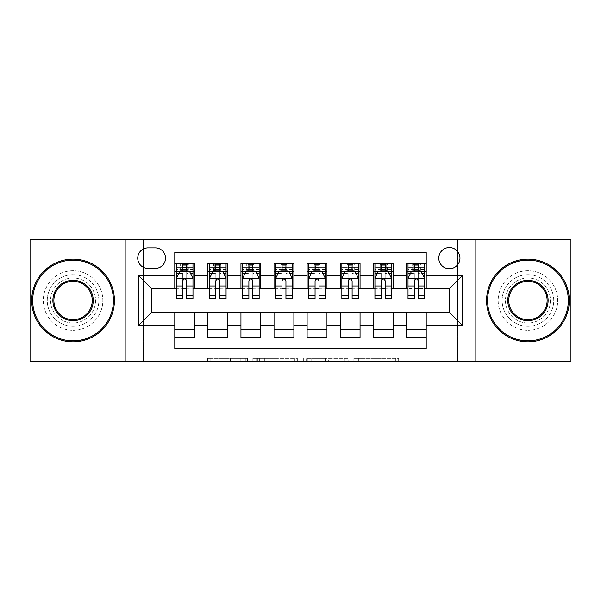<?xml version="1.0" encoding="UTF-8"?>
<svg xmlns="http://www.w3.org/2000/svg" width="601" height="601" viewBox="0 0 601 601"><rect width="100%" height="100%" fill="white"/><g stroke="black" fill="none" stroke-linecap="round" stroke-linejoin="round"><path stroke-width="0.45" stroke-dasharray="3 2.25" d="M247.567 361.704L210.793 361.704L247.567 361.704L247.567 358.391L230.438 358.391L230.438 361.704L230.438 358.391L247.567 358.391L247.567 361.704L247.567 358.391L230.438 358.391L230.438 361.704L230.438 358.391L247.567 358.391L210.793 358.391L247.567 358.391M527.941 274.695A25.805 25.805 0 0 0 502.135 300.5A25.805 25.805 0 0 0 527.941 326.305A25.805 25.805 0 0 1 502.135 300.5A25.805 25.805 0 0 1 527.941 274.695A25.805 25.805 0 0 1 553.746 300.5A25.805 25.805 0 0 1 527.941 326.305A25.805 25.805 0 0 0 553.746 300.5A25.805 25.805 0 0 0 527.941 274.695M73.059 274.695A25.805 25.805 0 0 0 47.254 300.5A25.805 25.805 0 0 0 73.059 326.305A25.805 25.805 0 0 1 47.254 300.5A25.805 25.805 0 0 1 73.059 274.695A25.805 25.805 0 0 1 98.864 300.5A25.805 25.805 0 0 1 73.059 326.305A25.805 25.805 0 0 0 98.864 300.5A25.805 25.805 0 0 0 73.059 274.695M449.375 247.567A10.585 10.585 0 0 0 438.783 258.152A10.585 10.585 0 0 0 449.375 268.737A10.585 10.585 0 0 0 459.96 258.152A10.585 10.585 0 0 0 449.375 247.567M395.398 361.704L357.084 361.704L395.398 361.704L395.398 358.391L379.006 358.391L398.651 358.391L398.651 361.704L398.651 358.391L357.084 358.391L398.651 358.391L398.651 361.704L398.651 358.391L395.398 358.391L395.398 361.704M375.753 361.704L358.384 361.704L375.753 361.704L375.753 358.391L379.006 358.391L375.753 358.391L375.753 361.704L375.753 358.391L358.384 358.391L358.384 361.704L358.384 358.391L375.753 358.391L375.753 361.704M353.839 361.704L357.084 361.704L353.839 361.704L353.839 358.391L357.084 358.391L353.839 358.391L353.839 361.704M207.548 361.704L210.793 361.704L207.548 361.704L207.548 358.391L210.793 358.391L207.548 358.391L207.548 361.704M441.104 361.704L457.639 361.704L457.639 239.296L570.95 239.296L570.95 361.704L457.639 361.704L457.639 239.296L441.104 239.296L441.104 288.923L159.896 288.923L159.896 239.296L441.104 239.296L441.104 288.923L159.896 288.923L159.896 239.296L143.361 239.296L143.361 361.704L30.05 361.704L30.05 239.296L143.361 239.296L143.361 361.704L159.896 361.704L159.896 312.077L441.104 312.077L441.104 361.704L159.896 361.704L159.896 312.077L441.104 312.077L441.104 361.704M297.66 361.704L294.415 361.704L297.66 361.704L297.66 358.391L297.66 361.704M256.094 361.704L294.415 361.704L252.848 361.704L256.094 361.704L256.094 358.391L297.66 358.391L252.848 358.391L252.848 361.704L252.848 358.391L256.094 358.391L256.094 361.704M306.585 361.704L348.152 361.704L303.34 361.704L306.585 361.704L306.585 358.391L348.152 358.391L348.152 361.704L348.152 358.391L328.507 358.391L328.507 361.704M406.366 263.283L426.214 263.283L426.214 271.554L406.366 271.554L406.366 263.283M373.281 263.283L393.129 263.283L393.129 271.554L373.281 271.554L373.281 263.283M340.196 263.283L360.052 263.283L360.052 271.554L340.196 271.554L340.196 263.283M307.119 263.283L326.967 263.283L326.967 271.554L307.119 271.554L307.119 263.283M274.033 263.283L293.881 263.283L293.881 271.554L274.033 271.554L274.033 263.283M240.948 263.283L260.804 263.283L260.804 271.554L240.948 271.554L240.948 263.283M207.871 263.283L227.719 263.283L227.719 271.554L207.871 271.554L207.871 263.283M174.786 337.717L174.786 329.446L194.634 329.446L194.634 337.717L174.786 337.717L174.786 348.798L426.214 348.798L426.214 337.717L406.366 337.717L406.366 329.446L426.214 329.446L426.214 337.717M227.719 337.717L207.871 337.717L207.871 329.446L227.719 329.446L227.719 337.717M260.804 337.717L240.948 337.717L240.948 329.446L260.804 329.446L260.804 337.717M293.881 337.717L274.033 337.717L274.033 329.446L293.881 329.446L293.881 337.717M326.967 337.717L307.119 337.717L307.119 329.446L326.967 329.446L326.967 337.717M360.052 337.717L340.196 337.717L340.196 329.446L360.052 329.446L360.052 337.717M393.129 337.717L373.281 337.717L373.281 329.446L393.129 329.446L393.129 337.717M406.366 329.446L406.366 312.738L449.375 312.407L449.375 288.593L393.129 288.593L393.129 271.554M393.129 288.262L360.052 288.593L360.052 271.554M360.052 288.262L326.967 288.593L326.967 271.554M326.967 288.262L293.881 288.593L293.881 271.554M293.881 288.262L260.804 288.593L260.804 271.554M260.804 288.262L227.719 288.593L227.719 271.554M174.786 263.283L194.634 263.283L194.634 271.554L174.786 271.554L174.786 252.202L426.214 252.202L426.214 263.283M373.281 329.446L373.281 312.738L406.366 312.738M340.196 329.446L340.196 312.738L373.281 312.738M307.119 329.446L307.119 312.738L340.196 312.738M274.033 329.446L274.033 312.738L307.119 312.738M240.948 329.446L240.948 312.738L274.033 312.738M207.871 329.446L207.871 312.738L240.948 312.738M227.719 288.262L194.634 288.593L194.634 271.554M174.786 329.446L174.786 312.738L207.871 312.738M194.634 288.262L151.625 288.593L151.625 312.407L174.786 312.738M186.693 271.554L192.981 271.554L192.981 263.283L180.578 263.283L180.578 271.554L176.439 271.554L182.727 271.554M174.786 288.262L174.786 271.554M176.439 288.262L182.727 288.262M186.693 288.262L192.981 288.262M194.634 329.446L194.634 312.738M209.524 288.262L215.812 288.262M219.778 288.262L226.066 288.262M219.778 271.554L226.066 271.554L226.066 263.283L213.655 263.283L213.655 271.554L209.524 271.554L215.812 271.554M207.871 288.262L207.871 271.554M227.719 329.446L227.719 312.738M260.804 329.446L260.804 312.738M240.948 288.262L240.948 271.554M252.863 271.554L259.144 271.554L259.144 263.283L246.741 263.283L246.741 271.554L242.609 271.554L248.889 271.554M242.609 288.262L248.889 288.262M252.863 288.262L259.144 288.262M293.881 329.446L293.881 312.738M274.033 288.262L274.033 271.554M285.941 271.554L292.229 271.554L292.229 263.283L279.826 263.283L279.826 271.554L275.686 271.554L281.974 271.554M275.686 288.262L281.974 288.262M285.941 288.262L292.229 288.262M326.967 329.446L326.967 312.738M307.119 288.262L307.119 271.554M319.026 271.554L325.314 271.554L325.314 263.283L312.903 263.283L312.903 271.554L308.771 271.554L315.059 271.554M308.771 288.262L315.059 288.262M319.026 288.262L325.314 288.262M360.052 329.446L360.052 312.738M340.196 288.262L340.196 271.554M352.111 271.554L358.391 271.554L358.391 263.283L345.988 263.283L345.988 271.554L341.856 271.554L348.137 271.554M341.856 288.262L348.137 288.262M352.111 288.262L358.391 288.262M393.129 329.446L393.129 312.738M373.281 288.262L373.281 271.554M385.188 271.554L391.476 271.554L391.476 263.283L379.073 263.283L379.073 271.554L374.934 271.554L381.222 271.554M374.934 288.262L381.222 288.262M385.188 288.262L391.476 288.262M426.214 329.446L426.214 312.738M406.366 288.262L406.366 271.554M426.214 288.262L426.214 271.554M418.273 271.554L424.561 271.554L424.561 263.283L412.151 263.283L412.151 271.554L408.019 271.554L414.307 271.554M408.019 288.262L414.307 288.262M418.273 288.262L424.561 288.262M147.989 247.897A10.255 10.255 0 0 0 137.734 258.152A10.255 10.255 0 0 0 147.989 268.407L155.268 268.407A10.255 10.255 0 0 0 165.523 258.152A10.255 10.255 0 0 0 155.268 247.897L147.989 247.897M125.166 361.704L125.166 239.296M475.834 239.296L475.834 361.704M259.662 361.704L264.372 361.704L259.662 361.704L259.662 358.391L257.393 358.391L257.393 361.704L257.393 358.391L264.372 358.391L259.662 358.391L259.662 361.704M264.372 361.704L274.762 361.704L264.372 361.704L264.372 358.391L274.762 358.391L274.762 361.704L274.762 358.391L264.372 358.391L264.372 361.704M306.585 358.391L325.261 358.391L325.261 361.704L325.261 358.391L322.016 358.391L325.261 358.391L325.261 361.704L325.261 358.391L328.507 358.391M307.885 358.391L307.885 361.704L307.885 358.391M303.34 358.391L303.34 361.704L303.34 358.391M192.981 298.517L192.981 267.58L192.981 271.554L176.439 271.554L176.439 267.58L182.727 267.58L182.727 263.283L192.981 263.283M176.439 278.338L176.439 294.212L176.439 278.338L179.752 271.72L189.676 271.72L192.981 278.338L192.981 294.212L192.981 278.338M176.439 271.554L176.439 263.283L182.727 263.283M176.439 298.517L176.439 267.58L192.981 267.58L186.693 267.58L186.693 263.283M183.057 265.762L186.363 265.762L186.363 269.075L183.057 269.075L183.057 265.762L181.735 264.44L187.685 264.44L181.735 264.44L181.735 270.397L187.685 270.397L187.685 264.44L187.685 270.397L181.735 270.397L181.735 264.44L180.578 263.283L176.439 263.283M182.727 267.58L182.727 273.605L176.439 273.605M192.981 273.605L186.693 273.605L186.693 267.58M178.835 273.538L182.727 273.538L182.727 271.72M186.693 271.72L186.693 273.538L190.585 273.538M182.727 298.517L182.727 273.605M186.693 273.605L186.693 298.517M182.727 273.538L182.727 280.817C184.049 278.308 185.371 278.308 186.693 280.817L186.693 273.538M192.981 271.554L188.849 271.554L188.849 263.283L186.363 265.762M186.363 269.075L188.849 271.554L180.578 271.554L183.057 269.075M73.059 341.856A41.356 41.356 0 0 1 31.703 300.5A41.356 41.356 0 0 1 73.059 259.144A41.356 41.356 0 0 1 114.408 300.5A41.356 41.356 0 0 1 73.059 341.856A41.356 41.356 0 0 1 31.703 300.5A41.356 41.356 0 0 1 73.059 259.144A41.356 41.356 0 0 1 114.408 300.5A41.356 41.356 0 0 1 73.059 341.856A41.356 41.356 0 0 1 31.703 300.5A41.356 41.356 0 0 1 73.059 259.144A41.356 41.356 0 0 1 114.408 300.5A41.356 41.356 0 0 1 73.059 341.856M73.059 270.728A29.772 29.772 0 0 0 43.28 300.5A29.772 29.772 0 0 0 73.059 330.272A29.772 29.772 0 0 1 43.28 300.5A29.772 29.772 0 0 1 73.059 270.728A29.772 29.772 0 0 1 102.831 300.5A29.772 29.772 0 0 1 73.059 330.272A29.772 29.772 0 0 0 102.831 300.5A29.772 29.772 0 0 0 73.059 270.728M73.059 281.313A19.187 19.187 0 0 1 92.246 300.5A19.187 19.187 0 0 1 73.059 319.687A19.187 19.187 0 0 1 53.872 300.5A19.187 19.187 0 0 1 73.059 281.313M73.059 322.992A22.492 22.492 0 0 1 50.559 300.5A22.492 22.492 0 0 1 73.059 278.008A22.492 22.492 0 0 1 95.551 300.5A22.492 22.492 0 0 1 73.059 322.992A22.492 22.492 0 0 1 50.559 300.5A22.492 22.492 0 0 1 73.059 278.008A22.492 22.492 0 0 1 95.551 300.5A22.492 22.492 0 0 1 73.059 322.992M527.941 341.856A41.356 41.356 0 0 1 486.592 300.5A41.356 41.356 0 0 1 527.941 259.144A41.356 41.356 0 0 1 569.297 300.5A41.356 41.356 0 0 1 527.941 341.856A41.356 41.356 0 0 1 486.592 300.5A41.356 41.356 0 0 1 527.941 259.144A41.356 41.356 0 0 1 569.297 300.5A41.356 41.356 0 0 1 527.941 341.856A41.356 41.356 0 0 1 486.592 300.5A41.356 41.356 0 0 1 527.941 259.144A41.356 41.356 0 0 1 569.297 300.5A41.356 41.356 0 0 1 527.941 341.856M527.941 270.728A29.772 29.772 0 0 0 498.169 300.5A29.772 29.772 0 0 0 527.941 330.272A29.772 29.772 0 0 1 498.169 300.5A29.772 29.772 0 0 1 527.941 270.728A29.772 29.772 0 0 1 557.72 300.5A29.772 29.772 0 0 1 527.941 330.272A29.772 29.772 0 0 0 557.72 300.5A29.772 29.772 0 0 0 527.941 270.728M527.941 281.313A19.187 19.187 0 0 1 547.128 300.5A19.187 19.187 0 0 1 527.941 319.687A19.187 19.187 0 0 1 508.754 300.5A19.187 19.187 0 0 1 527.941 281.313M527.941 322.992A22.492 22.492 0 0 1 505.449 300.5A22.492 22.492 0 0 1 527.941 278.008A22.492 22.492 0 0 1 550.441 300.5A22.492 22.492 0 0 1 527.941 322.992A22.492 22.492 0 0 1 505.449 300.5A22.492 22.492 0 0 1 527.941 278.008A22.492 22.492 0 0 1 550.441 300.5A22.492 22.492 0 0 1 527.941 322.992M226.066 298.517L226.066 267.58L226.066 271.554L209.524 271.554L209.524 267.58L215.812 267.58L215.812 263.283L226.066 263.283M209.524 278.338L209.524 294.212L209.524 278.338L212.829 271.72L222.753 271.72L226.066 278.338L226.066 294.212L226.066 278.338M209.524 271.554L209.524 263.283L215.812 263.283M209.524 298.517L209.524 267.58L226.066 267.58L219.778 267.58L219.778 263.283M216.142 265.762L219.448 265.762L219.448 269.075L216.142 269.075L216.142 265.762L214.812 264.44L220.77 264.44L214.812 264.44L214.812 270.397L220.77 270.397L220.77 264.44L220.77 270.397L214.812 270.397L214.812 264.44L213.655 263.283L209.524 263.283M215.812 267.58L215.812 273.605L209.524 273.605M226.066 273.605L219.778 273.605L219.778 267.58M211.92 273.538L215.812 273.538L215.812 271.72M219.778 271.72L219.778 273.538L223.67 273.538M215.812 298.517L215.812 273.605M219.778 273.605L219.778 298.517M215.812 273.538L215.812 280.817C217.126 278.308 218.448 278.308 219.778 280.817L219.778 273.538M226.066 271.554L221.927 271.554L221.927 263.283L219.448 265.762M219.448 269.075L221.927 271.554L213.655 271.554L216.142 269.075M259.144 298.517L259.144 267.58L259.144 271.554L242.609 271.554L242.609 267.58L248.889 267.58L248.889 263.283L259.144 263.283M242.609 278.338L242.609 294.212L242.609 278.338L245.914 271.72L255.838 271.72L259.144 278.338L259.144 294.212L259.144 278.338M242.609 271.554L242.609 263.283L248.889 263.283M242.609 298.517L242.609 267.58L259.144 267.58L252.863 267.58L252.863 263.283M249.22 265.762L252.533 265.762L252.533 269.075L249.22 269.075L249.22 265.762L247.897 264.44L253.855 264.44L247.897 264.44L247.897 270.397L253.855 270.397L253.855 264.44L253.855 270.397L247.897 270.397L247.897 264.44L246.741 263.283L242.609 263.283M248.889 267.58L248.889 273.605L242.609 273.605M259.144 273.605L252.863 273.605L252.863 267.58M245.005 273.538L248.889 273.538L248.889 271.72M252.863 271.72L252.863 273.538L256.747 273.538M248.889 298.517L248.889 273.605M252.863 273.605L252.863 298.517M248.889 273.538L248.889 280.817C250.211 278.308 251.534 278.308 252.863 280.817L252.863 273.538M259.144 271.554L255.012 271.554L255.012 263.283L252.533 265.762M252.533 269.075L255.012 271.554L246.741 271.554L249.22 269.075M292.229 298.517L292.229 267.58L292.229 271.554L275.686 271.554L275.686 267.58L281.974 267.58L281.974 263.283L292.229 263.283M275.686 278.338L275.686 294.212L275.686 278.338L278.999 271.72L288.923 271.72L292.229 278.338L292.229 294.212L292.229 278.338M275.686 271.554L275.686 263.283L281.974 263.283M275.686 298.517L275.686 267.58L292.229 267.58L285.941 267.58L285.941 263.283M282.305 265.762L285.61 265.762L285.61 269.075L282.305 269.075L282.305 265.762L280.983 264.44L286.932 264.44L280.983 264.44L280.983 270.397L286.932 270.397L286.932 264.44L286.932 270.397L280.983 270.397L280.983 264.44L279.826 263.283L275.686 263.283M281.974 267.58L281.974 273.605L275.686 273.605M292.229 273.605L285.941 273.605L285.941 267.58M278.083 273.538L281.974 273.538L281.974 271.72M285.941 271.72L285.941 273.538L289.832 273.538M281.974 298.517L281.974 273.605M285.941 273.605L285.941 298.517M281.974 273.538L281.974 280.817C283.296 278.308 284.619 278.308 285.941 280.817L285.941 273.538M292.229 271.554L288.097 271.554L288.097 263.283L285.61 265.762M285.61 269.075L288.097 271.554L279.826 271.554L282.305 269.075M325.314 298.517L325.314 267.58L325.314 271.554L308.771 271.554L308.771 267.58L315.059 267.58L315.059 263.283L325.314 263.283M308.771 278.338L308.771 294.212L308.771 278.338L312.077 271.72L322.001 271.72L325.314 278.338L325.314 294.212L325.314 278.338M308.771 271.554L308.771 263.283L315.059 263.283M308.771 298.517L308.771 267.58L325.314 267.58L319.026 267.58L319.026 263.283M315.39 265.762L318.695 265.762L318.695 269.075L315.39 269.075L315.39 265.762L314.068 264.44L320.017 264.44L314.068 264.44L314.068 270.397L320.017 270.397L320.017 264.44L320.017 270.397L314.068 270.397L314.068 264.44L312.903 263.283L308.771 263.283M315.059 267.58L315.059 273.605L308.771 273.605M325.314 273.605L319.026 273.605L319.026 267.58M311.168 273.538L315.059 273.538L315.059 271.72M319.026 271.72L319.026 273.538L322.917 273.538M315.059 298.517L315.059 273.605M319.026 273.605L319.026 298.517M315.059 273.538L315.059 280.817C316.374 278.308 317.696 278.308 319.026 280.817L319.026 273.538M325.314 271.554L321.174 271.554L321.174 263.283L318.695 265.762M318.695 269.075L321.174 271.554L312.903 271.554L315.39 269.075M358.391 298.517L358.391 267.58L358.391 271.554L341.856 271.554L341.856 267.58L348.137 267.58L348.137 263.283L358.391 263.283M341.856 278.338L341.856 294.212L341.856 278.338L345.162 271.72L355.086 271.72L358.391 278.338L358.391 294.212L358.391 278.338M341.856 271.554L341.856 263.283L348.137 263.283M341.856 298.517L341.856 267.58L358.391 267.58L352.111 267.58L352.111 263.283M348.467 265.762L351.78 265.762L351.78 269.075L348.467 269.075L348.467 265.762L347.145 264.44L353.103 264.44L347.145 264.44L347.145 270.397L353.103 270.397L353.103 264.44L353.103 270.397L347.145 270.397L347.145 264.44L345.988 263.283L341.856 263.283M348.137 267.58L348.137 273.605L341.856 273.605M358.391 273.605L352.111 273.605L352.111 267.58M344.253 273.538L348.137 273.538L348.137 271.72M352.111 271.72L352.111 273.538L355.995 273.538M348.137 298.517L348.137 273.605M352.111 273.605L352.111 298.517M348.137 273.538L348.137 280.817C349.459 278.308 350.781 278.308 352.111 280.817L352.111 273.538M358.391 271.554L354.259 271.554L354.259 263.283L351.78 265.762M351.78 269.075L354.259 271.554L345.988 271.554L348.467 269.075M391.476 298.517L391.476 267.58L391.476 271.554L374.934 271.554L374.934 267.58L381.222 267.58L381.222 263.283L391.476 263.283M374.934 278.338L374.934 294.212L374.934 278.338L378.247 271.72L388.171 271.72L391.476 278.338L391.476 294.212L391.476 278.338M374.934 271.554L374.934 263.283L381.222 263.283M374.934 298.517L374.934 267.58L391.476 267.58L385.188 267.58L385.188 263.283M381.552 265.762L384.858 265.762L384.858 269.075L381.552 269.075L381.552 265.762L380.23 264.44L386.188 264.44L380.23 264.44L380.23 270.397L386.188 270.397L386.188 264.44L386.188 270.397L380.23 270.397L380.23 264.44L379.073 263.283L374.934 263.283M381.222 267.58L381.222 273.605L374.934 273.605M391.476 273.605L385.188 273.605L385.188 267.58M377.33 273.538L381.222 273.538L381.222 271.72M385.188 271.72L385.188 273.538L389.08 273.538M381.222 298.517L381.222 273.605M385.188 273.605L385.188 298.517M381.222 273.538L381.222 280.817C382.544 278.308 383.866 278.308 385.188 280.817L385.188 273.538M391.476 271.554L387.344 271.554L387.344 263.283L384.858 265.762M384.858 269.075L387.344 271.554L379.073 271.554L381.552 269.075M424.561 298.517L424.561 267.58L424.561 271.554L408.019 271.554L408.019 267.58L414.307 267.58L414.307 263.283L424.561 263.283M408.019 278.338L408.019 294.212L408.019 278.338L411.324 271.72L421.248 271.72L424.561 278.338L424.561 294.212L424.561 278.338M408.019 271.554L408.019 263.283L414.307 263.283M408.019 298.517L408.019 267.58L424.561 267.58L418.273 267.58L418.273 263.283M414.637 265.762L417.943 265.762L417.943 269.075L414.637 269.075L414.637 265.762L413.315 264.44L419.265 264.44L413.315 264.44L413.315 270.397L419.265 270.397L419.265 264.44L419.265 270.397L413.315 270.397L413.315 264.44L412.151 263.283L408.019 263.283M414.307 267.58L414.307 273.605L408.019 273.605M424.561 273.605L418.273 273.605L418.273 267.58M410.415 273.538L414.307 273.538L414.307 271.72M418.273 271.72L418.273 273.538L422.165 273.538M414.307 298.517L414.307 273.605M418.273 273.605L418.273 298.517M414.307 273.538L414.307 280.817C415.622 278.308 416.944 278.308 418.273 280.817L418.273 273.538M424.561 271.554L420.422 271.554L420.422 263.283L417.943 265.762M417.943 269.075L420.422 271.554L412.151 271.554L414.637 269.075M245.298 358.391L245.298 361.704L245.298 358.391M240.828 358.391L240.828 361.704L240.828 358.391M210.793 358.391L210.793 361.704L210.793 358.391M294.415 358.391L294.415 361.704L294.415 358.391M344.906 358.391L344.906 361.704L344.906 358.391M322.016 358.391L322.016 361.704L322.016 358.391M311.138 358.391L311.138 361.704L311.138 358.391M379.006 358.391L379.006 361.704L379.006 358.391M357.084 358.391L357.084 361.704L357.084 358.391M176.521 278.173L192.898 278.173M176.439 291.973L182.727 291.973M186.693 291.973L192.981 291.973M176.439 282.162L182.727 282.162M186.693 282.162L192.981 282.162M192.981 269.691L186.693 269.691M182.727 269.691L176.439 269.691M209.606 278.173L225.984 278.173M209.524 291.973L215.812 291.973M219.778 291.973L226.066 291.973M209.524 282.162L215.812 282.162M219.778 282.162L226.066 282.162M226.066 269.691L219.778 269.691M215.812 269.691L209.524 269.691M242.691 278.173L259.061 278.173M242.609 291.973L248.889 291.973M252.863 291.973L259.144 291.973M242.609 282.162L248.889 282.162M252.863 282.162L259.144 282.162M259.144 269.691L252.863 269.691M248.889 269.691L242.609 269.691M275.769 278.173L292.146 278.173M275.686 291.973L281.974 291.973M285.941 291.973L292.229 291.973M275.686 282.162L281.974 282.162M285.941 282.162L292.229 282.162M292.229 269.691L285.941 269.691M281.974 269.691L275.686 269.691M308.854 278.173L325.231 278.173M308.771 291.973L315.059 291.973M319.026 291.973L325.314 291.973M308.771 282.162L315.059 282.162M319.026 282.162L325.314 282.162M325.314 269.691L319.026 269.691M315.059 269.691L308.771 269.691M341.939 278.173L358.309 278.173M341.856 291.973L348.137 291.973M352.111 291.973L358.391 291.973M341.856 282.162L348.137 282.162M352.111 282.162L358.391 282.162M358.391 269.691L352.111 269.691M348.137 269.691L341.856 269.691M375.016 278.173L391.394 278.173M374.934 291.973L381.222 291.973M385.188 291.973L391.476 291.973M374.934 282.162L381.222 282.162M385.188 282.162L391.476 282.162M391.476 269.691L385.188 269.691M381.222 269.691L374.934 269.691M408.102 278.173L424.479 278.173M408.019 291.973L414.307 291.973M418.273 291.973L424.561 291.973M408.019 282.162L414.307 282.162M418.273 282.162L424.561 282.162M424.561 269.691L418.273 269.691M414.307 269.691L408.019 269.691M176.439 294.212L182.727 294.212M186.693 294.212L192.981 294.212M209.524 294.212L215.812 294.212M219.778 294.212L226.066 294.212M242.609 294.212L248.889 294.212M252.863 294.212L259.144 294.212M275.686 294.212L281.974 294.212M285.941 294.212L292.229 294.212M308.771 294.212L315.059 294.212M319.026 294.212L325.314 294.212M341.856 294.212L348.137 294.212M352.111 294.212L358.391 294.212M374.934 294.212L381.222 294.212M385.188 294.212L391.476 294.212M408.019 294.212L414.307 294.212M418.273 294.212L424.561 294.212"/><path stroke-width="0.9" d="M449.375 247.567A10.585 10.585 0 0 0 438.783 258.152A10.585 10.585 0 0 0 449.375 268.737A10.585 10.585 0 0 0 459.96 258.152A10.585 10.585 0 0 0 449.375 247.567M475.834 361.704L570.95 361.704L570.95 239.296L475.834 239.296L475.834 361.704L125.166 361.704L125.166 239.296L30.05 239.296L30.05 361.704L125.166 361.704M426.214 263.283L406.366 263.283L406.366 275.356L393.129 275.356L393.129 288.593L406.366 288.593L406.366 275.356M393.129 275.356L393.129 263.283L373.281 263.283L373.281 275.356L360.052 275.356L360.052 288.593L373.281 288.593L373.281 275.356M360.052 275.356L360.052 263.283L340.196 263.283L340.196 275.356L326.967 275.356L326.967 288.593L340.196 288.593L340.196 275.356M326.967 275.356L326.967 263.283L307.119 263.283L307.119 275.356L293.881 275.356L293.881 288.593L307.119 288.593L307.119 275.356M293.881 275.356L293.881 263.283L274.033 263.283L274.033 275.356L260.804 275.356L260.804 288.593L274.033 288.593L274.033 275.356M260.804 275.356L260.804 263.283L240.948 263.283L240.948 275.356L227.719 275.356L227.719 288.593L240.948 288.593L240.948 275.356M227.719 275.356L227.719 263.283L207.871 263.283L207.871 288.593L194.634 288.593L194.634 263.283L174.786 263.283M174.786 337.717L194.634 337.717L194.634 312.407L207.871 312.407L207.871 337.717L227.719 337.717L227.719 312.407L240.948 312.407L240.948 325.644L227.719 325.644M240.948 325.644L240.948 337.717L260.804 337.717L260.804 312.407L274.033 312.407L274.033 325.644L260.804 325.644M274.033 325.644L274.033 337.717L293.881 337.717L293.881 312.407L307.119 312.407L307.119 325.644L293.881 325.644M307.119 325.644L307.119 337.717L326.967 337.717L326.967 312.407L340.196 312.407L340.196 325.644L326.967 325.644M340.196 325.644L340.196 337.717L360.052 337.717L360.052 312.407L373.281 312.407L373.281 325.644L360.052 325.644M373.281 325.644L373.281 337.717L393.129 337.717L393.129 312.407L406.366 312.407L406.366 325.644L393.129 325.644M147.989 268.407L155.268 268.407A10.255 10.255 0 0 0 165.523 258.152A10.255 10.255 0 0 0 155.268 247.897L147.989 247.897A10.255 10.255 0 0 0 137.734 258.152A10.255 10.255 0 0 0 147.989 268.407M475.834 239.296L125.166 239.296M426.214 275.356L426.214 252.202L174.786 252.202L174.786 288.593L151.625 288.593L151.625 312.407L174.786 312.407L174.786 348.798L426.214 348.798L426.214 312.407L449.375 312.407L449.375 288.593L426.214 288.593L426.214 275.356L462.605 275.356L462.605 325.644L426.214 325.644M174.786 325.644L138.395 325.644L138.395 275.356L174.786 275.356M406.366 325.644L406.366 337.717L426.214 337.717M174.786 271.554L176.439 271.554M182.727 271.554L186.693 271.554M192.981 271.554L194.634 271.554M174.786 288.262L176.439 288.262M182.727 288.262L186.693 288.262M192.981 288.262L194.634 288.262M174.786 312.738L194.634 312.738M174.786 329.446L194.634 329.446M207.871 288.262L209.524 288.262M215.812 288.262L219.778 288.262M226.066 288.262L227.719 288.262M207.871 271.554L209.524 271.554M215.812 271.554L219.778 271.554M226.066 271.554L227.719 271.554M207.871 312.738L227.719 312.738M207.871 329.446L227.719 329.446M240.948 312.738L260.804 312.738M240.948 329.446L260.804 329.446M240.948 271.554L242.609 271.554M248.889 271.554L252.863 271.554M259.144 271.554L260.804 271.554M240.948 288.262L242.609 288.262M248.889 288.262L252.863 288.262M259.144 288.262L260.804 288.262M274.033 312.738L293.881 312.738M274.033 329.446L293.881 329.446M274.033 271.554L275.686 271.554M281.974 271.554L285.941 271.554M292.229 271.554L293.881 271.554M274.033 288.262L275.686 288.262M281.974 288.262L285.941 288.262M292.229 288.262L293.881 288.262M307.119 312.738L326.967 312.738M307.119 329.446L326.967 329.446M307.119 271.554L308.771 271.554M315.059 271.554L319.026 271.554M325.314 271.554L326.967 271.554M307.119 288.262L308.771 288.262M315.059 288.262L319.026 288.262M325.314 288.262L326.967 288.262M340.196 312.738L360.052 312.738M340.196 329.446L360.052 329.446M340.196 271.554L341.856 271.554M348.137 271.554L352.111 271.554M358.391 271.554L360.052 271.554M340.196 288.262L341.856 288.262M348.137 288.262L352.111 288.262M358.391 288.262L360.052 288.262M373.281 312.738L393.129 312.738M373.281 329.446L393.129 329.446M373.281 271.554L374.934 271.554M381.222 271.554L385.188 271.554M391.476 271.554L393.129 271.554M373.281 288.262L374.934 288.262M381.222 288.262L385.188 288.262M391.476 288.262L393.129 288.262M406.366 312.738L426.214 312.738M406.366 329.446L426.214 329.446M406.366 271.554L408.019 271.554M414.307 271.554L418.273 271.554M424.561 271.554L426.214 271.554M406.366 288.262L408.019 288.262M414.307 288.262L418.273 288.262M424.561 288.262L426.214 288.262M151.625 288.593L138.395 275.356M151.625 312.407L138.395 325.644M462.605 275.356L449.375 288.593M462.605 325.644L449.375 312.407M186.693 267.58L182.727 267.58M192.981 295.82L186.693 295.82L186.693 298.517L192.981 298.517L192.981 278.338L189.676 271.72L179.752 271.72L176.439 278.338L176.439 298.517L182.727 298.517L182.727 295.82L176.439 295.82M176.439 278.338L176.439 263.283M192.981 278.338L192.981 263.283M182.727 271.72L182.727 263.283M186.693 263.283L186.693 271.72M186.693 295.82L186.693 280.817C185.371 278.271 184.049 278.271 182.727 280.817L182.727 295.82M73.059 260.143A40.357 40.357 0 0 0 32.694 300.5A40.357 40.357 0 0 0 73.059 340.857A40.357 40.357 0 0 0 113.416 300.5A40.357 40.357 0 0 0 73.059 260.143M73.059 341.856A41.356 41.356 0 0 1 31.703 300.5A41.356 41.356 0 0 1 73.059 259.144A41.356 41.356 0 0 1 114.408 300.5A41.356 41.356 0 0 1 73.059 341.856M73.059 280.321A20.179 20.179 0 0 1 93.238 300.5A20.179 20.179 0 0 1 73.059 320.679A20.179 20.179 0 0 1 52.88 300.5A20.179 20.179 0 0 1 73.059 280.321M73.059 319.687A19.187 19.187 0 0 0 92.246 300.5A19.187 19.187 0 0 0 73.059 281.313A19.187 19.187 0 0 0 53.872 300.5A19.187 19.187 0 0 0 73.059 319.687M527.941 260.143A40.357 40.357 0 0 0 487.584 300.5A40.357 40.357 0 0 0 527.941 340.857A40.357 40.357 0 0 0 568.306 300.5A40.357 40.357 0 0 0 527.941 260.143M527.941 341.856A41.356 41.356 0 0 1 486.592 300.5A41.356 41.356 0 0 1 527.941 259.144A41.356 41.356 0 0 1 569.297 300.5A41.356 41.356 0 0 1 527.941 341.856M527.941 280.321A20.179 20.179 0 0 1 548.12 300.5A20.179 20.179 0 0 1 527.941 320.679A20.179 20.179 0 0 1 507.762 300.5A20.179 20.179 0 0 1 527.941 280.321M527.941 319.687A19.187 19.187 0 0 0 547.128 300.5A19.187 19.187 0 0 0 527.941 281.313A19.187 19.187 0 0 0 508.754 300.5A19.187 19.187 0 0 0 527.941 319.687M219.778 267.58L215.812 267.58M226.066 295.82L219.778 295.82L219.778 298.517L226.066 298.517L226.066 278.338L222.753 271.72L212.829 271.72L209.524 278.338L209.524 298.517L215.812 298.517L215.812 295.82L209.524 295.82M209.524 278.338L209.524 263.283M226.066 278.338L226.066 263.283M215.812 271.72L215.812 263.283M219.778 263.283L219.778 271.72M219.778 295.82L219.778 280.817C218.456 278.271 217.134 278.271 215.812 280.817L215.812 295.82M252.863 267.58L248.889 267.58M259.144 295.82L252.863 295.82L252.863 298.517L259.144 298.517L259.144 278.338L255.838 271.72L245.914 271.72L242.609 278.338L242.609 298.517L248.889 298.517L248.889 295.82L242.609 295.82M242.609 278.338L242.609 263.283M259.144 278.338L259.144 263.283M248.889 271.72L248.889 263.283M252.863 263.283L252.863 271.72M252.863 295.82L252.863 280.817C251.541 278.271 250.219 278.271 248.889 280.817L248.889 295.82M285.941 267.58L281.974 267.58M292.229 295.82L285.941 295.82L285.941 298.517L292.229 298.517L292.229 278.338L288.923 271.72L278.999 271.72L275.686 278.338L275.686 298.517L281.974 298.517L281.974 295.82L275.686 295.82M275.686 278.338L275.686 263.283M292.229 278.338L292.229 263.283M281.974 271.72L281.974 263.283M285.941 263.283L285.941 271.72M285.941 295.82L285.941 280.817C284.619 278.271 283.296 278.271 281.974 280.817L281.974 295.82M319.026 267.58L315.059 267.58M325.314 295.82L319.026 295.82L319.026 298.517L325.314 298.517L325.314 278.338L322.001 271.72L312.077 271.72L308.771 278.338L308.771 298.517L315.059 298.517L315.059 295.82L308.771 295.82M308.771 278.338L308.771 263.283M325.314 278.338L325.314 263.283M315.059 271.72L315.059 263.283M319.026 263.283L319.026 271.72M319.026 295.82L319.026 280.817C317.704 278.271 316.381 278.271 315.059 280.817L315.059 295.82M352.111 267.58L348.137 267.58M358.391 295.82L352.111 295.82L352.111 298.517L358.391 298.517L358.391 278.338L355.086 271.72L345.162 271.72L341.856 278.338L341.856 298.517L348.137 298.517L348.137 295.82L341.856 295.82M341.856 278.338L341.856 263.283M358.391 278.338L358.391 263.283M348.137 271.72L348.137 263.283M352.111 263.283L352.111 271.72M352.111 295.82L352.111 280.817C350.789 278.271 349.466 278.271 348.137 280.817L348.137 295.82M385.188 267.58L381.222 267.58M391.476 295.82L385.188 295.82L385.188 298.517L391.476 298.517L391.476 278.338L388.171 271.72L378.247 271.72L374.934 278.338L374.934 298.517L381.222 298.517L381.222 295.82L374.934 295.82M374.934 278.338L374.934 263.283M391.476 278.338L391.476 263.283M381.222 271.72L381.222 263.283M385.188 263.283L385.188 271.72M385.188 295.82L385.188 280.817C383.866 278.271 382.544 278.271 381.222 280.817L381.222 295.82M418.273 267.58L414.307 267.58M424.561 295.82L418.273 295.82L418.273 298.517L424.561 298.517L424.561 278.338L421.248 271.72L411.324 271.72L408.019 278.338L408.019 298.517L414.307 298.517L414.307 295.82L408.019 295.82M408.019 278.338L408.019 263.283M424.561 278.338L424.561 263.283M414.307 271.72L414.307 263.283M418.273 263.283L418.273 271.72M418.273 295.82L418.273 280.817C416.951 278.271 415.629 278.271 414.307 280.817L414.307 295.82M207.871 325.644L194.634 325.644M207.871 275.356L194.634 275.356M192.898 278.173L176.521 278.173M176.439 273.538L178.835 273.538M190.585 273.538L192.981 273.538M182.727 286.001L176.439 286.001M192.981 286.001L186.693 286.001M186.693 269.691L182.727 269.691M225.984 278.173L209.606 278.173M209.524 273.538L211.92 273.538M223.67 273.538L226.066 273.538M215.812 286.001L209.524 286.001M226.066 286.001L219.778 286.001M219.778 269.691L215.812 269.691M259.061 278.173L242.691 278.173M242.609 273.538L245.005 273.538M256.747 273.538L259.144 273.538M248.889 286.001L242.609 286.001M259.144 286.001L252.863 286.001M252.863 269.691L248.889 269.691M292.146 278.173L275.769 278.173M275.686 273.538L278.083 273.538M289.832 273.538L292.229 273.538M281.974 286.001L275.686 286.001M292.229 286.001L285.941 286.001M285.941 269.691L281.974 269.691M325.231 278.173L308.854 278.173M308.771 273.538L311.168 273.538M322.917 273.538L325.314 273.538M315.059 286.001L308.771 286.001M325.314 286.001L319.026 286.001M319.026 269.691L315.059 269.691M358.309 278.173L341.939 278.173M341.856 273.538L344.253 273.538M355.995 273.538L358.391 273.538M348.137 286.001L341.856 286.001M358.391 286.001L352.111 286.001M352.111 269.691L348.137 269.691M391.394 278.173L375.016 278.173M374.934 273.538L377.33 273.538M389.08 273.538L391.476 273.538M381.222 286.001L374.934 286.001M391.476 286.001L385.188 286.001M385.188 269.691L381.222 269.691M424.479 278.173L408.102 278.173M408.019 273.538L410.415 273.538M422.165 273.538L424.561 273.538M414.307 286.001L408.019 286.001M424.561 286.001L418.273 286.001M418.273 269.691L414.307 269.691"/></g></svg>

